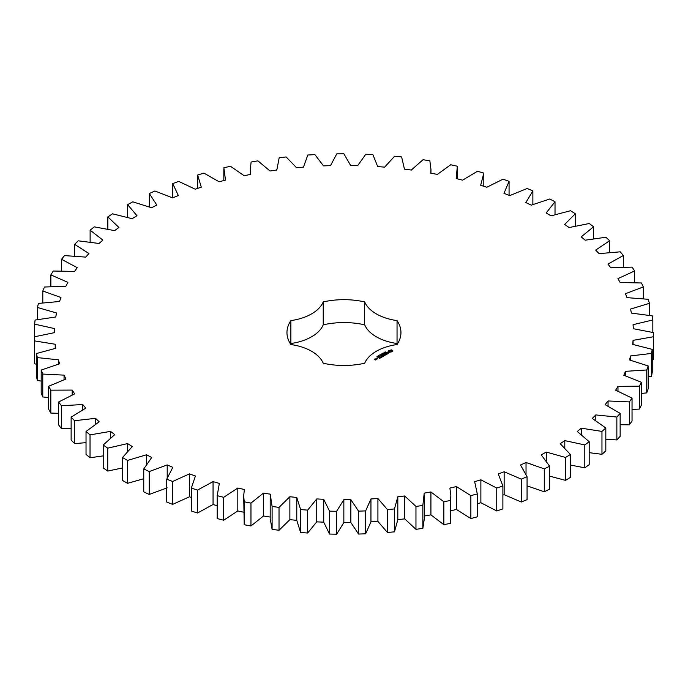 <?xml version="1.0" encoding="UTF-8"?>
<svg xmlns="http://www.w3.org/2000/svg" width="688" height="688" viewBox="0 0 688 688"><rect width="100%" height="100%" fill="white"/><g stroke="black" fill="none" stroke-linecap="round" stroke-linejoin="round"><path stroke-width="1.03" d="M127.529 460.427L127.529 483.329L122.507 480.43L122.507 457.529L127.529 460.427L146.527 454.777L151.713 457.503L143.749 468.949L149.219 471.564L167.21 464.916L172.817 467.35L166.745 479.175L172.619 481.48L189.458 473.886L195.426 476.01L191.307 488.11L197.525 490.088L213.056 481.617L219.343 483.406L217.202 495.678L223.712 497.312L237.807 488.041L244.36 489.478L243.698 495.695L244.214 501.819L250.965 503.091L263.487 493.098L270.246 494.173L272.104 506.463L279.027 507.374L289.872 496.745L296.777 497.45L300.622 509.584L307.665 510.118L316.738 498.946L323.73 499.282L329.526 511.15L336.621 511.296L343.845 499.686L350.854 499.643L358.551 511.15L365.638 510.909L370.952 498.955L377.918 498.533L387.447 509.576L394.465 508.948L397.819 496.77L404.69 495.971L415.965 506.445L422.853 505.448L424.212 493.133L430.92 491.963L443.846 501.784L450.545 500.417L450.838 495.695L449.9 488.093L456.393 486.562L470.859 495.644L477.3 493.924L474.66 481.677L480.878 479.811L496.745 488.067L502.885 486.003L498.267 473.955L504.149 471.762L521.298 479.123L527.068 476.732L520.524 464.993L526.028 462.491L544.285 468.889L549.643 466.206L541.224 454.863L546.298 452.076L565.519 457.46L570.412 454.493L560.195 443.665L564.788 440.612L584.8 444.938L589.195 441.713L577.258 431.488L581.343 428.194L601.966 431.419L605.818 427.979L592.273 418.442L595.808 414.941L616.861 417.04L620.146 413.402L605.113 404.639L608.054 400.966L629.365 401.912L632.04 398.12L615.648 390.199L617.987 386.381L639.35 386.174L641.405 382.253L623.801 375.261L625.512 371.331L646.746 369.972L648.156 365.956L629.494 359.944L630.561 355.937L651.484 353.434L652.233 349.358L632.685 344.387L633.089 340.345L653.514 336.716L653.6 332.622L633.33 328.718L633.08 324.676L652.826 319.963L652.25 315.878L631.429 313.092L630.535 309.084L649.429 303.322L648.182 299.289L627.009 297.637L625.461 293.69L643.34 286.939L641.448 282.983L620.103 282.493L617.919 278.64L634.62 270.952L632.1 267.116L610.763 267.778L607.968 264.072L623.354 255.506L620.215 251.825L599.085 253.64L595.696 250.097L609.62 240.74L605.904 237.248L585.161 240.198L581.214 236.853L593.563 226.782L589.289 223.505L569.114 227.556L564.642 224.443L575.306 213.753L570.524 210.717L551.088 215.851L546.134 212.988L555.018 201.765L549.764 199.004L531.248 205.162L525.847 202.582L532.873 190.929L527.197 188.469L509.765 195.598L503.969 193.319L509.068 181.34L503.023 179.198L486.812 187.231L480.68 185.278L483.81 173.075L477.446 171.269L462.611 180.153L456.187 178.536L457.331 166.221L450.692 164.759L437.37 174.408L430.705 173.144L430.963 169.454L429.854 160.82L423.008 159.728L411.304 170.048L404.467 169.153L401.611 156.933L394.62 156.21L384.652 167.124L377.695 166.599L372.87 154.585L365.792 154.25L357.64 165.653L350.631 165.507L343.88 153.802L336.776 153.854L330.498 165.645L323.506 165.877L314.88 154.594L307.82 155.024L303.485 167.107L296.554 167.717L286.139 156.95L279.182 157.758L276.825 170.022L270.023 171.002L257.914 160.846L251.111 162.033L250.32 169.454L250.759 174.365L244.145 175.715L230.437 166.255L223.858 167.795L225.501 180.101L219.145 181.795L203.958 173.118L197.662 175.019L201.292 187.17L195.237 189.209L178.708 181.391L172.748 183.619L178.338 195.521L172.636 197.877L154.912 190.989L149.339 193.526L156.838 205.076L151.541 207.733L132.784 201.833L127.641 204.663L136.981 215.757L132.139 218.681L112.505 213.822L107.844 216.918L118.938 227.461L114.595 230.635L94.256 226.859L90.128 230.188L102.882 240.086L99.072 243.483L78.208 240.817L74.631 244.36L88.941 253.528L85.699 257.114L64.491 255.592L61.507 259.307L77.237 267.658L74.596 271.407L53.234 271.038L50.869 274.899L67.88 282.364L65.859 286.242L44.531 287.025L42.802 290.998L60.948 297.508L59.564 301.482L38.459 303.417L37.384 307.467L56.511 312.963L55.771 316.987L35.071 320.058L34.658 324.151L54.593 328.589L54.507 332.639L34.4 336.81L34.649 340.913L55.212 344.258L55.788 348.291L36.447 353.529L37.358 357.597L58.377 359.815L59.607 363.797L41.194 370.058L42.768 374.057L64.053 375.132L65.919 379.036L48.607 386.269L50.817 390.165L72.18 390.079L74.674 393.863L58.618 401.998L61.447 405.757L82.706 404.518L85.802 408.147L71.131 417.117L74.553 420.712L95.52 418.33L99.192 421.778L86.034 431.496L90.033 434.885L110.519 431.385L114.733 434.618L103.217 445.007L107.741 448.163L127.572 443.571L132.294 446.564L122.507 457.529M146.527 464.09L146.527 454.777M127.529 483.329L143.749 478.719M143.749 468.949L143.749 491.851L149.219 494.466L167.21 487.818M166.745 479.175L166.745 502.077L172.619 504.381L189.458 496.788L191.307 497.45M191.307 488.11L191.307 511.012L197.525 512.99L213.056 504.519L217.202 505.697M217.202 495.678L217.202 518.58L223.712 520.214L237.807 510.943L244.36 512.379M243.698 495.695L244.214 524.72L250.965 525.993L263.487 516L270.246 517.075M270.195 495.695L270.195 518.597L272.104 529.364L279.027 530.276L289.872 519.646L296.777 520.352L300.622 532.486L307.665 533.011L316.738 521.848L323.73 522.175L329.526 534.051L336.621 534.198L343.845 522.588L350.854 522.536L358.551 534.051L365.638 533.811L370.952 521.857L377.918 521.435L387.447 532.478L394.465 531.85L397.819 519.672L404.69 518.864L415.965 529.347L422.853 528.35L424.341 518.597L424.341 495.695M424.212 516.034L430.92 514.865L443.846 524.686L450.545 523.319L450.838 495.695M450.838 510.771L456.393 509.464L470.859 518.546L477.3 516.817L477.3 493.924M477.3 503.788L480.878 502.713L496.745 510.969L502.885 508.905L502.885 486.003M502.885 495.136L504.149 494.663L521.298 502.025L527.068 499.634L527.068 476.732M527.068 485.857L544.285 491.791L549.643 489.108L549.643 466.206M549.643 476.156L565.519 480.362L570.412 477.395L570.412 454.493M570.412 465.036L584.8 467.831L589.195 464.615L589.195 441.713M589.195 452.67L601.966 454.321L605.818 450.881L605.818 427.979M605.818 439.185L616.861 439.942L620.146 436.304L620.146 413.402M620.146 424.728L629.365 424.814L632.04 421.013L632.04 398.12M632.04 409.446L639.35 409.076L641.405 405.155L641.405 382.253M641.405 393.459L646.746 392.874L648.156 388.858L648.156 365.956M648.156 376.912L651.484 376.336L652.233 372.26L652.233 349.358M652.233 359.927L653.514 359.618L653.6 332.622M34.4 336.81L34.649 363.806L36.447 364.21M36.447 353.529L36.447 376.431L37.358 380.498L41.194 381.092M41.194 370.058L41.194 392.96L42.768 396.959L48.607 397.518M48.607 386.269L48.607 409.162L50.817 413.058L58.618 413.333M58.618 401.998L58.618 424.9L61.447 428.658L71.131 428.426M71.131 417.117L71.131 440.019L74.553 443.605L86.034 442.651M86.034 431.496L86.034 454.398L90.033 457.787L103.217 455.869M103.217 445.007L103.217 467.909L107.741 471.065L122.507 467.943M397.389 344.026A56.992 32.904 0 0 0 397.045 343.51L397.045 320.608A56.992 32.904 0 0 1 400.949 332.571A56.992 32.904 0 0 1 397.045 344.542A43.98 25.387 0 0 0 364.683 363.23A56.992 32.904 0 0 1 323.231 363.23A43.98 25.387 0 0 0 290.869 344.542A56.992 32.904 0 0 1 286.965 332.571A56.992 32.904 0 0 1 290.869 320.608A43.98 25.387 0 0 0 323.231 301.92A56.992 32.904 0 0 1 364.683 301.92A43.98 25.387 0 0 0 397.045 320.608M397.045 343.51A43.98 25.387 0 0 1 364.683 324.822A56.992 32.904 0 0 0 323.231 324.822A43.98 25.387 0 0 1 290.869 343.51A56.992 32.904 0 0 0 290.525 344.026M276.817 169.454L276.825 170.022L276.817 169.454M392.779 351.568L392.779 350.51L391.653 349.865L388.711 350.51L388.711 351.568L389.838 352.213L392.779 351.568M384.91 352.308L385.168 351.8L384.824 352.179L385.779 352.256L384.91 352.308M385.641 352.609L385.598 352.179M384.506 352.892L384.334 352.222L385.134 352.686L384.506 352.892M383.861 353.417L383.07 352.953L384.472 353.064L383.311 352.978L383.861 353.417M382.089 353.985L382.167 353.486L382.992 353.804L382.107 353.864M389.055 352.738L387.069 352.858L387.679 352.041L386.501 352.746L388.496 352.634L387.886 353.451L389.055 352.738M387.559 353.658L385.435 353.099L386.88 354.045L386.407 354.44L387.559 353.881M386.149 354.698L384.592 353.692L383.44 354.251L384.497 353.856L385.082 354.2L384.403 354.698L385.856 354.638L384.988 355.257L386.149 354.587M381.479 354.793L380.782 354.268L381.737 354.483L381.35 353.942L382.365 354.286L380.98 354.311L381.479 354.793M380.61 355.292L379.81 354.836L380.421 354.483L381.221 354.939L380.61 355.292M379.355 355.92L378.735 355.55L379.363 355.834M377.97 355.997L379.165 356.092L377.97 355.997M377.48 356.539L377.996 356.143L378.185 356.694L377.48 356.539M376.886 356.952L377.05 356.461L377.781 356.926L376.886 356.952M382.881 355.352L384.635 355.455L382.898 354.561L384.085 355.361L382.597 355.18L382.906 356.049L381.522 355.361L383.259 356.367L382.881 355.352L383.164 356.367M381.702 357.261L382.666 356.59L380.928 355.705L381.608 356.203L380.928 356.702L382.382 356.651L381.702 357.261M381.204 357.545L379.466 356.547L381.204 357.433M379.638 358.457L380.602 357.786L379.045 356.891L377.893 357.45L379.535 357.399L378.856 357.898L380.309 357.846L379.638 358.457M376.241 358.517L377.781 358.637L376.998 358.078L376.241 358.405M376.843 359.179L375.872 358.62L375.966 359.437L376.843 359.179M375.992 359.669L374.478 359.342L374.943 358.955L374.186 359.282L375.235 359.996L375.992 359.669M127.572 451.113L127.572 443.571M107.741 471.065L107.741 448.163M149.219 494.466L149.219 471.564M167.21 477.833L167.21 464.916M110.519 437.843L110.519 431.385M90.033 457.787L90.033 434.885M172.619 504.381L172.619 481.48M189.458 496.788L189.458 473.886M95.52 424.049L95.52 418.33M74.553 443.605L74.553 420.712M197.525 512.99L197.525 490.088M213.056 504.519L213.056 481.617M82.706 409.713L82.706 404.518M61.447 428.658L61.447 405.757M223.712 520.214L223.712 497.312M237.807 510.943L237.807 488.041M72.18 394.886L72.18 390.079M50.817 413.058L50.817 390.165M244.214 524.72L244.214 501.819M250.965 525.993L250.965 503.091M263.487 516L263.487 493.098M64.053 379.647L64.053 375.132M42.768 396.959L42.768 374.057M272.104 529.364L272.104 506.463M279.027 530.276L279.027 507.374M289.872 519.646L289.872 496.745M58.377 364.115L58.377 359.815M296.777 520.352L296.777 497.45M37.358 380.498L37.358 357.597M300.622 532.486L300.622 509.584M307.665 533.011L307.665 510.118M316.738 521.848L316.738 498.946M55.212 348.395L55.212 344.258M323.73 522.175L323.73 499.282M34.649 363.806L34.649 340.913M329.526 534.051L329.526 511.15M336.621 534.198L336.621 511.296M343.845 522.588L343.845 499.686M350.854 522.536L350.854 499.643M34.658 336.742L34.658 324.151M358.551 534.051L358.551 511.15M365.638 533.811L365.638 510.909M370.952 521.857L370.952 498.955M377.918 521.435L377.918 498.533M37.384 319.585L37.384 307.467M387.447 532.478L387.447 509.576M394.465 531.85L394.465 508.948M397.819 519.672L397.819 496.77M404.69 518.864L404.69 495.971M42.802 302.797L42.802 290.998M415.965 529.347L415.965 506.445M422.853 528.35L422.853 505.448M430.92 514.865L430.92 491.963M50.869 286.518L50.869 274.899M443.846 524.686L443.846 501.784M450.545 523.319L450.545 500.417M456.393 509.464L456.393 486.562M61.507 270.866L61.507 259.307M470.859 518.546L470.859 495.644M480.878 502.713L480.878 479.811M74.631 255.979L74.631 244.36M496.745 510.969L496.745 488.067M504.149 494.663L504.149 471.762M90.128 241.995L90.128 230.188M521.298 502.025L521.298 479.123M526.028 474.161L526.028 462.491M107.844 229.052L107.844 216.918M544.285 491.791L544.285 468.889M546.298 460.848L546.298 452.076M127.641 217.288L127.641 204.663M565.519 480.362L565.519 457.46M564.788 447.836L564.788 440.612M149.339 206.856L149.339 193.526M584.8 467.831L584.8 444.938M581.343 434.446L581.343 428.194M172.748 197.834L172.748 183.619M601.966 454.321L601.966 431.419M595.808 420.514L595.808 414.941M197.662 188.392L197.662 175.019M616.861 439.942L616.861 417.04M608.054 406.049L608.054 400.966M629.365 424.814L629.365 401.912M617.987 391.111L617.987 386.381M639.35 409.076L639.35 386.174M625.512 375.786L625.512 371.331M646.746 392.874L646.746 369.972M630.561 360.194L630.561 355.937M651.484 376.336L651.484 353.434M633.089 344.456L633.089 340.345M653.514 359.618L653.514 336.716M652.826 332.424L652.826 319.963M649.429 315.345L649.429 303.322M643.34 298.678L643.34 286.939M634.62 282.544L634.62 270.952M623.354 267.064L623.354 255.506M483.81 186.276L483.81 173.075M609.62 252.393L609.62 240.74M509.068 195.323L509.068 181.34M593.563 238.659L593.563 226.782M532.873 204.474L532.873 190.929M575.306 225.991L575.306 213.753M555.018 214.544L555.018 201.765M364.683 324.822L364.683 301.92M323.231 324.822L323.231 301.92M290.869 343.51L290.869 320.608M392.624 351.723L392.53 351.035M392.624 350.725L391.653 350.235L388.866 350.725M388.961 351.035L388.901 351.671M378.4 355.756L378.383 356.238M378.116 356.212L378.133 356.719M391.524 351.852L389.967 351.852L389.967 350.588L391.764 350.803L391.162 351.989M391.842 351.035L391.764 351.645M384.936 352.695L384.403 352.686L384.936 352.798M377.488 358.586L376.525 358.457L377.488 358.801M375.7 359.618L375.046 359.669L375.7 359.833M223.824 169.454L223.824 180.548M250.32 169.454L250.32 174.451M430.963 169.454L430.963 173.195M457.46 169.454L457.46 178.854"/></g></svg>
